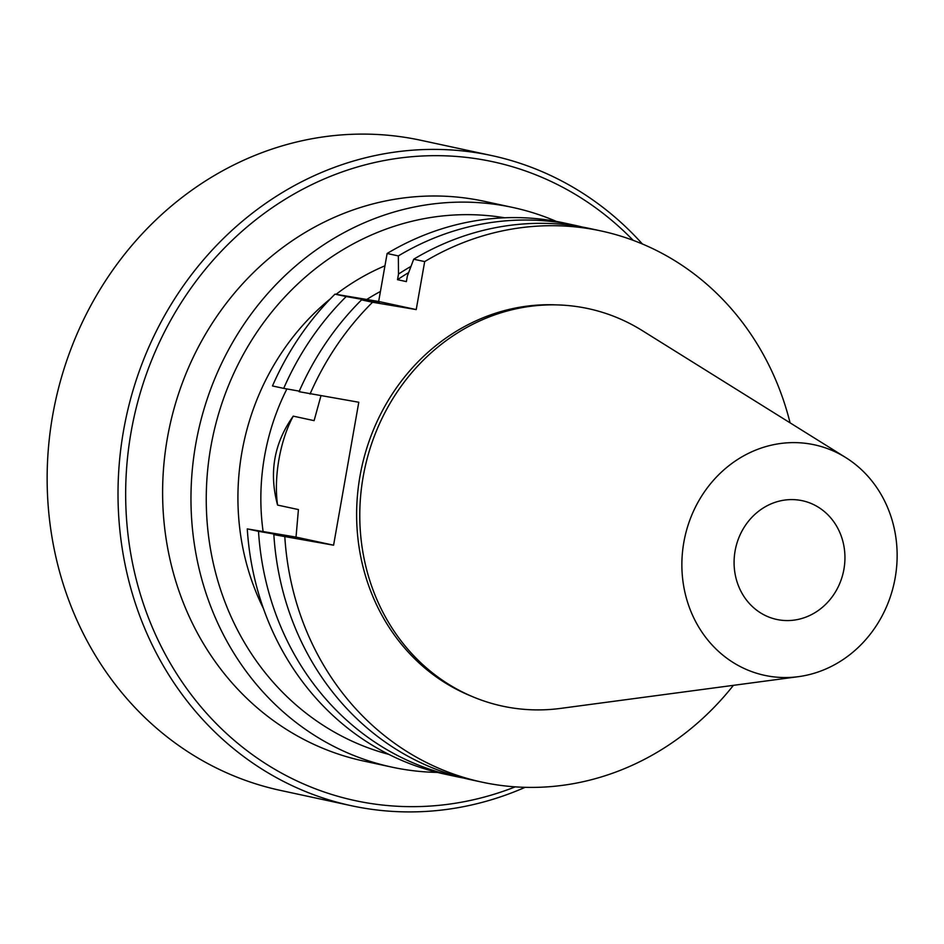 <?xml version="1.0" encoding="UTF-8"?>
<svg xmlns="http://www.w3.org/2000/svg" width="944" height="944" viewBox="0 0 944 944"><rect width="100%" height="100%" fill="white"/><g stroke="black" fill="none" stroke-linecap="round" stroke-linejoin="round"><path stroke-width="1.42" d="M463.457 778.009A281.949 256.154 -77.8 0 1 455.751 776.475L444.53 774.056A281.949 256.154 -77.8 0 1 247.269 528.9L296.027 537.089L298.422 509.571L277.571 505.075A72.582 30.302 99.5 0 1 293.254 416.139L314.104 420.646L320.925 395.89M410.97 266.397A268.202 243.658 102.2 0 0 398.51 274.067L398.344 255.918L387.123 253.488L378.662 301.478L334.99 294.139A281.949 256.154 -77.8 0 0 272.474 385.954L283.707 388.373A281.949 256.154 -77.8 0 1 346.212 296.558L334.99 294.139M387.123 253.488A281.949 256.154 -77.8 0 1 563.509 222.843L574.731 225.274A281.949 256.154 -77.8 0 1 582.377 227.056M284.828 537.006A281.949 256.154 102.2 0 0 482.089 782.163L471.103 779.791A281.949 256.154 -77.8 0 1 273.843 534.634L333.586 545.195L358.791 402.25L299.047 391.689A281.949 256.154 -77.8 0 1 361.564 299.873L379.311 302.705L365.34 299.932A268.202 243.658 102.2 0 0 364.844 300.381M333.586 545.195L296.027 537.089M380.42 291.472A222.666 202.299 102.2 0 0 366.768 299.472M286.893 388.94A222.666 202.299 102.2 0 0 263.116 531.555M277.571 505.075C268.828 472.673 274.055 443.031 293.254 416.139M455.751 776.475A281.949 256.154 -77.8 0 1 258.503 531.319L278.539 534.835L287.401 536.758L273.843 534.634M398.51 274.067L397.518 279.684L406.38 281.595L407.371 275.978L413.696 259.222A281.949 256.154 -77.8 0 1 590.083 228.578L601.068 230.95A281.949 256.154 102.2 0 0 424.682 261.594L416.221 309.585L378.662 301.478M258.503 531.319L247.269 528.9M790.081 422.829A281.949 256.154 102.2 0 0 601.068 230.95M482.089 782.163A281.949 256.154 102.2 0 0 733.417 685.332M416.221 309.585L372.55 302.245A281.949 256.154 102.2 0 0 310.033 394.061M556.323 304.888A202.618 184.08 102.2 0 0 361.635 467.717A202.618 184.08 102.2 0 0 471.823 696.353M845.682 457.533L642.215 330.565A203.314 184.717 -77.8 0 0 580.654 307.178A203.314 184.717 102.2 0 0 363.169 476.755A203.314 184.717 102.2 0 0 510.055 707.575A203.314 184.717 -77.8 0 0 560.665 708.389L798.388 676.671A117.929 107.132 -77.8 0 1 769.03 676.187A117.929 107.132 102.2 0 1 683.834 542.316A117.929 107.132 102.2 0 1 809.987 443.963A117.929 107.132 -77.8 0 1 845.682 457.533A117.929 107.132 -77.8 0 1 894.228 582.684A117.929 107.132 -77.8 0 1 798.388 676.671M800.052 500.285A60.723 55.177 -77.8 0 1 802.317 500.709A60.723 55.177 -77.8 0 1 843.7 570.471A60.723 55.177 -77.8 0 1 778.965 619.878A60.723 55.177 -77.8 0 1 776.7 619.441A60.723 55.177 -77.8 0 1 735.329 549.679A60.723 55.177 -77.8 0 1 800.052 500.285M491.741 155.583A332.559 302.127 -77.8 0 0 479.304 153.199A332.559 302.127 102.2 0 0 124.832 423.726A332.559 302.127 102.2 0 0 351.404 805.728L280.533 790.423A332.559 302.127 102.2 0 1 53.961 408.433A332.559 302.127 102.2 0 1 408.433 137.907A332.559 302.127 -77.8 0 1 420.871 140.29L491.741 155.583A332.559 302.127 -77.8 0 1 642.392 244M351.404 805.728A332.559 302.127 102.2 0 0 363.829 808.111A332.559 302.127 -77.8 0 0 525.112 787.331M515.223 786.859A326.777 296.876 -77.8 0 1 367.192 802.919A326.777 296.876 102.2 0 1 131.11 431.951A326.777 296.876 102.2 0 1 480.673 159.406A326.777 296.876 -77.8 0 1 633.188 240.354M512.686 207.444A286.292 260.096 -77.8 0 0 501.984 205.391A286.292 260.096 102.2 0 0 196.836 438.276A286.292 260.096 102.2 0 0 391.878 767.13L363.523 761.006A286.292 260.096 102.2 0 1 168.48 432.163A286.292 260.096 102.2 0 1 473.64 199.267A286.292 260.096 -77.8 0 1 484.343 201.32L512.686 207.444A286.292 260.096 -77.8 0 1 556.405 221.427M437.473 772.416A286.292 260.096 -77.8 0 1 402.569 769.183A286.292 260.096 102.2 0 1 391.878 767.13M504.662 217.793A274.716 249.582 102.2 0 0 213.037 435.644A274.716 249.582 102.2 0 0 388.845 754.386M384.951 265.807A240.024 218.064 102.2 0 0 336.076 294.316M330.365 298.835A240.024 218.064 102.2 0 0 263.494 608.668M424.682 261.594L413.696 259.222M398.344 255.918A281.949 256.154 -77.8 0 1 574.731 225.274M283.707 388.373L299.72 391.217M346.212 296.558L365.34 299.932M397.518 279.684A263.872 239.741 -77.8 0 1 408.646 272.58M372.55 302.245L361.564 299.873"/></g></svg>
